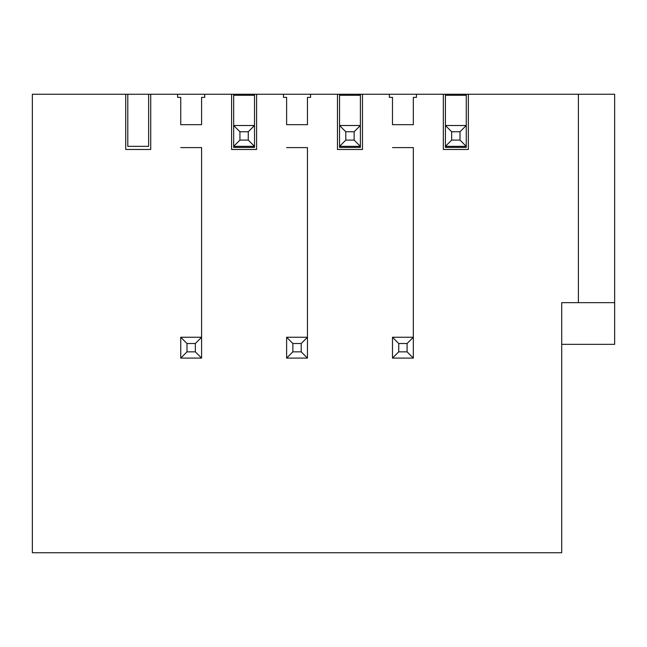 <?xml version="1.0" encoding="UTF-8"?>
<svg xmlns="http://www.w3.org/2000/svg" width="647" height="647" viewBox="0 0 647 647"><rect width="100%" height="100%" fill="white"/><g stroke="black" fill="none" stroke-linecap="round" stroke-linejoin="round"><path stroke-width="0.97" d="M186.991 343.508L180.739 337.257L201.581 337.257L195.329 343.508L186.991 343.508L186.991 351.847L195.329 351.847L195.329 343.508M201.581 337.257L201.581 147.605L201.581 358.098L195.329 351.847M201.581 358.098L180.739 358.098L186.991 351.847M180.739 358.098L180.739 337.257M292.865 343.508L286.613 337.257L307.454 337.257L301.203 343.508L292.865 343.508L292.865 351.847L301.203 351.847L301.203 343.508M307.454 337.257L307.454 147.605L307.454 358.098L301.203 351.847M307.454 358.098L286.613 358.098L292.865 351.847M286.613 358.098L286.613 337.257M398.738 343.508L392.486 337.257L413.328 337.257L407.076 343.508L398.738 343.508L398.738 351.847L407.076 351.847L407.076 343.508M413.328 337.257L413.328 147.605L413.328 358.098L407.076 351.847M413.328 358.098L392.486 358.098L398.738 351.847M392.486 358.098L392.486 337.257M239.924 131.762L233.672 125.51L254.514 125.51L248.262 131.762L239.924 131.762L239.924 140.1L248.262 140.1L248.262 131.762M561.717 344.341L614.65 344.341L614.65 302.659L561.717 302.659L561.717 552.748L32.35 552.748L32.35 94.252L254.514 94.252L254.514 146.351L248.262 140.1M254.514 147.395L233.672 147.395L254.514 147.395L254.514 146.351L233.672 146.351L239.924 140.1M233.672 147.395L233.672 94.252M345.797 131.762L339.546 125.51L360.387 125.51L354.135 131.762L345.797 131.762L345.797 140.1L354.135 140.1L354.135 131.762M360.387 94.252L362.474 94.252L362.474 149.473L337.467 149.473L337.467 94.252L360.387 94.252L360.387 146.351L354.135 140.1M360.387 147.395L339.546 147.395L360.387 147.395L360.387 146.351L339.546 146.351L345.797 140.1M339.546 147.395L339.546 94.252M451.671 131.762L445.419 125.51L466.261 125.51L460.009 131.762L451.671 131.762L451.671 140.1L460.009 140.1L460.009 131.762M445.419 95.287L466.261 95.287L466.261 147.395L445.419 147.395L466.261 147.395L466.261 146.351L460.009 140.1M466.261 146.351L445.419 146.351L451.671 140.1M445.419 147.395L445.419 94.252L614.65 94.252L614.65 302.659M148.64 94.252L148.64 146.351L146.974 146.351M413.328 147.605L392.486 147.605M201.581 147.605L180.739 147.605M307.454 147.605L286.613 147.605M150.727 94.252L150.727 149.473L125.72 149.473L125.72 94.252M578.386 302.659L578.386 94.252M468.347 94.252L468.347 149.473L443.332 149.473L443.332 94.252L445.419 94.252M413.328 97.374L413.328 124.677L413.328 97.374L416.45 97.374L416.45 94.252L443.332 94.252M413.328 124.677L392.486 124.677L392.486 97.374L389.357 97.374L389.357 94.252L362.474 94.252M307.454 97.374L307.454 124.677L307.454 97.374L310.576 97.374L310.576 94.252L337.467 94.252M307.454 124.677L286.613 124.677L286.613 97.374L283.483 97.374L283.483 94.252L256.6 94.252L256.6 149.473L231.594 149.473L231.594 94.252M204.703 94.252L204.703 97.374L201.581 97.374L201.581 124.677L180.739 124.677L180.739 97.374L177.61 97.374L177.61 94.252M416.45 94.252L389.357 94.252M254.514 94.252L256.6 94.252M310.576 94.252L283.483 94.252M254.514 95.287L233.672 95.287M339.546 95.287L360.387 95.287M392.486 97.374L392.486 124.677M286.613 97.374L286.613 124.677M180.739 97.374L180.739 124.677M201.581 97.374L201.581 124.677M148.64 146.351L127.799 146.351L127.799 94.252M466.261 125.51L466.261 94.252"/></g></svg>
